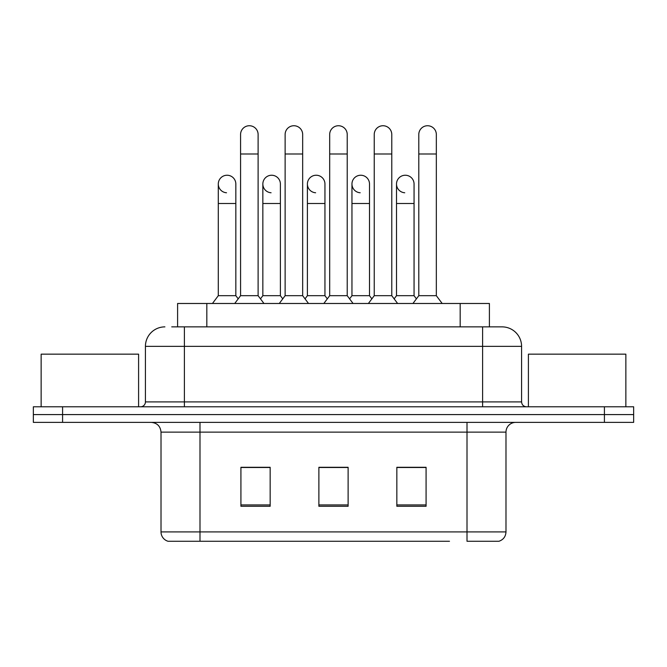 <?xml version="1.0" encoding="UTF-8"?>
<svg xmlns="http://www.w3.org/2000/svg" width="667" height="667" viewBox="0 0 667 667"><rect width="100%" height="100%" fill="white"/><g stroke="black" fill="none" stroke-linecap="round" stroke-linejoin="round"><path stroke-width="1" d="M177.597 326.872L177.597 303.485L489.403 303.485L489.403 326.872M505.986 531.907C505.719 536.585 503.377 539.703 498.974 541.262L467.008 541.262L467.008 531.907L505.986 531.907L505.986 432.124A9.747 9.747 0 0 1 515.733 422.378M449.483 541.262L168.026 541.262A9.747 9.747 0 0 1 161.014 531.907L161.014 432.124C160.43 426.205 157.187 422.953 151.267 422.378M62.581 406.787L633.65 406.787L633.65 414.582L33.35 414.582L33.35 422.378L62.581 422.378L62.581 414.582L33.35 414.582L33.35 406.787L62.581 406.787L62.581 414.582L633.65 414.582L633.65 422.378L62.581 422.378M426.08 506.278L426.08 467.3L396.84 467.3L396.84 506.278L426.08 506.278M270.16 506.278L270.16 467.3L240.92 467.3L240.92 506.278L270.16 506.278M348.116 506.278L348.116 467.3L318.884 467.3L318.884 506.278L348.116 506.278M261.873 467.5L259.088 467.5M417.817 467.5L415.024 467.5M328.706 467.3L325.921 467.5M348.116 467.5L318.884 467.5M270.16 467.5L240.92 467.5M426.08 467.5L396.84 467.5M172.178 326.872L502.093 326.872A19.493 19.493 0 0 1 521.577 346.365L521.577 401.909C521.869 404.869 523.495 406.495 526.455 406.787M171.736 326.872L184.4 326.872L184.4 346.365L145.423 346.365L145.423 401.909A4.869 4.869 0 0 1 140.545 406.787M164.907 326.872A19.493 19.493 0 0 0 145.423 346.365M521.577 346.365L482.6 346.365L482.6 326.872L502.093 326.872M240.57 153.994L258.112 153.994L258.112 295.689L240.57 295.689L240.57 134.501A8.771 8.771 0 0 1 249.892 125.755A8.771 8.771 0 0 1 258.112 134.501A8.771 8.771 0 0 0 249.892 125.755M235.835 295.689L235.835 203.502L218.292 203.502L218.292 295.689L235.835 295.689L238.202 298.849L240.57 295.689L234.726 303.485M262.848 295.689L262.848 203.502L280.39 203.502L280.39 295.689L262.848 295.689L260.48 298.849L258.112 295.689L263.957 303.485M226.513 192.763A8.771 8.771 0 0 1 218.292 184.009A8.771 8.771 0 0 1 227.614 175.254A8.771 8.771 0 0 1 235.835 184.009L235.835 203.502M218.292 295.689L212.448 303.485M285.126 153.994L302.668 153.994L302.668 295.689L285.126 295.689L285.126 134.501A8.771 8.771 0 0 1 294.447 125.755A8.771 8.771 0 0 1 302.668 134.501A8.771 8.771 0 0 0 294.447 125.755M285.126 233.517L285.126 295.689L279.281 303.485M307.404 295.689L307.404 203.502L324.946 203.502L324.946 295.689L307.404 295.689L305.036 298.849L302.668 295.689L308.513 303.485M329.681 153.994L347.224 153.994L347.224 295.689L329.681 295.689L329.681 134.501A8.771 8.771 0 0 1 339.003 125.755A8.771 8.771 0 0 1 347.224 134.501A8.771 8.771 0 0 0 339.003 125.755M329.681 295.689L323.837 303.485M347.224 233.517L347.224 295.689L353.068 303.485M374.237 153.994L391.779 153.994L391.779 295.689L374.237 295.689L374.237 134.501A8.771 8.771 0 0 1 383.558 125.755A8.771 8.771 0 0 1 391.779 134.501A8.771 8.771 0 0 0 383.558 125.755M374.237 233.517L374.237 295.689L368.384 303.485M391.779 233.517L391.779 295.689L397.624 303.485M418.793 153.994L436.335 153.994L436.335 295.689L418.793 295.689L418.793 134.501A8.771 8.771 0 0 1 428.114 125.755A8.771 8.771 0 0 1 436.335 134.501A8.771 8.771 0 0 0 428.114 125.755M418.793 295.689L412.94 303.485M436.335 295.689L442.179 303.485M271.069 192.763A8.771 8.771 0 0 1 262.848 184.009A8.771 8.771 0 0 1 272.169 175.254A8.771 8.771 0 0 1 280.39 184.009L280.39 203.502M280.39 295.689L282.758 298.849L285.126 295.689M315.624 192.763A8.771 8.771 0 0 1 307.404 184.009A8.771 8.771 0 0 1 316.725 175.254A8.771 8.771 0 0 1 324.946 184.009L324.946 203.502M324.946 295.689L327.314 298.849M360.18 192.763A8.771 8.771 0 0 1 351.959 184.009A8.771 8.771 0 0 1 361.281 175.254A8.771 8.771 0 0 1 369.501 184.009L369.501 203.502L351.959 203.502L351.959 184.009M369.501 203.502L369.501 295.689L351.959 295.689L351.959 203.502M351.959 295.689L349.591 298.849M369.501 295.689L371.869 298.849L374.237 295.689M391.779 295.689L394.147 298.849L396.515 295.689L396.515 184.009A8.771 8.771 0 0 1 405.836 175.254A8.771 8.771 0 0 1 414.057 184.009L414.057 203.502L396.515 203.502M138.594 406.787L138.594 354.16L41.146 354.16L41.146 406.787M625.854 406.787L625.854 354.16L528.406 354.16L528.406 406.787M404.736 192.763A8.771 8.771 0 0 1 396.515 184.009M414.057 203.502L414.057 295.689L396.515 295.689M414.057 295.689L416.425 298.849M206.828 326.872L206.828 303.485M460.172 326.872L460.172 303.485M467.008 422.378L467.008 432.124L161.014 432.124M505.986 432.124L467.008 432.124L467.008 531.907L199.992 531.907L199.992 541.262M161.014 531.907L199.992 531.907L199.992 422.378M604.419 422.378L604.419 406.787M348.116 504.927L318.884 504.927M270.16 504.927L240.92 504.927M426.08 504.927L396.84 504.927M184.4 406.787L184.4 401.909L521.577 401.909M145.423 401.909L184.4 401.909L184.4 346.365L482.6 346.365L482.6 406.787M258.112 153.994L258.112 134.501M218.292 203.502L218.292 184.009M240.57 253.001L240.57 233.517M258.112 253.001L258.112 233.517M302.668 153.994L302.668 134.501M347.224 153.994L347.224 134.501M391.779 153.994L391.779 134.501M436.335 153.994L436.335 134.501M262.848 203.502L262.848 184.009M307.404 203.502L307.404 184.009"/></g></svg>
